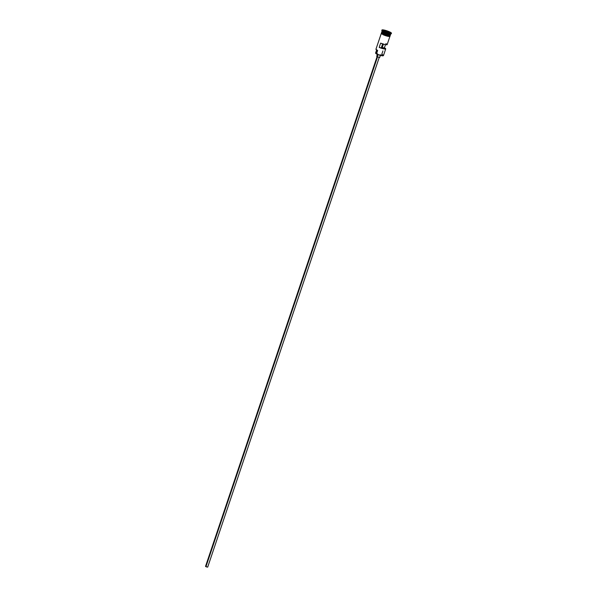<?xml version="1.0" encoding="UTF-8"?>
<svg xmlns="http://www.w3.org/2000/svg" width="597" height="597" viewBox="0 0 597 597"><rect width="100%" height="100%" fill="white"/><g stroke="black" fill="none" stroke-linecap="round" stroke-linejoin="round"><path stroke-width="0.9" d="M382.923 50.909L381.774 54.327A4.567 0.754 -161.4 0 1 383.371 55.655A4.567 0.754 -161.4 0 1 376.513 53.872L376.558 54.051A4.388 0.724 18.6 0 0 383.147 55.76A4.388 0.724 18.6 0 0 383.229 55.693M381.282 33.425L375.961 49.223A4.567 0.754 18.6 0 0 377.662 50.454L376.468 54.006A4.388 0.724 18.6 0 0 376.558 54.051L376.513 53.872A4.567 0.754 18.6 0 0 380.953 55.409A4.567 0.754 18.6 0 0 383.475 55.551L385.714 48.894A4.567 0.754 -161.4 0 1 379.185 47.402L380.625 43.133A4.567 0.754 18.6 0 0 387.154 44.618L389.938 36.335M383.073 44.036L381.834 47.715L383.073 44.036M377.535 56.857L205.958 566.687L207.696 567.113L206.547 566.919L205.958 566.687L377.535 56.857M383.237 55.67L378.013 54.655L377.304 56.752L378.983 57.319L377.304 56.752L378.005 54.655L376.558 54.051A4.388 0.724 -161.4 0 1 376.468 54.006A2.739 0.455 18.6 0 0 376.088 53.626L377.177 50.372L376.088 53.626L375.58 53.088A3.701 0.612 18.6 0 0 376.088 53.626L376.468 54.006M381.856 31.999L381.826 32.081A4.478 0.739 18.6 0 1 381.841 32.059A4.478 0.739 18.6 0 0 383.49 33.29L383.52 33.201A4.478 0.739 -161.4 0 0 390.289 34.924A4.478 0.739 -161.4 0 1 383.52 33.201A4.478 0.739 -161.4 0 1 382.028 32.32M383.684 31.887A4.567 0.754 18.6 0 0 383.498 33.111A4.567 0.754 18.6 0 0 387.938 34.656A4.567 0.754 18.6 0 0 390.46 34.798L390.744 33.947A4.567 0.754 -161.4 0 1 388.229 33.798A4.567 0.754 -161.4 0 1 383.781 32.26A4.567 0.754 18.6 0 0 390.647 34.044L391.207 33.775A5.022 0.828 -161.4 0 1 383.662 31.805L383.498 33.111L383.781 32.26A4.567 0.754 -161.4 0 1 382.087 31.029L381.796 31.887A4.567 0.754 18.6 0 0 383.498 33.111A4.567 0.754 18.6 0 0 388.901 34.857A4.567 0.754 18.6 0 0 389.998 34.245M381.856 32.081A4.478 0.739 -161.4 0 0 383.52 33.201L383.408 33.372A4.567 0.754 -161.4 0 1 381.826 32.037M387.02 44.335L386.975 44.745L385.11 44.588L380.625 43.133L379.185 47.402L385.543 49.014L384.408 47.85L382.222 47.663L384.408 47.85L385.483 44.663L384.408 47.85A4.567 0.754 -161.4 0 1 385.714 48.894M390.371 35.051A4.567 0.754 -161.4 0 0 390.341 34.902A4.567 0.754 -161.4 0 1 388.237 34.999A4.567 0.754 -161.4 0 1 383.408 33.372L383.117 34.223A4.567 0.754 18.6 0 0 387.565 35.768A4.567 0.754 18.6 0 0 390.087 35.91L390.371 35.051A4.567 0.754 -161.4 0 1 387.856 34.91A4.567 0.754 -161.4 0 1 383.408 33.372A4.567 0.754 -161.4 0 1 381.714 32.141L381.423 32.992A4.567 0.754 18.6 0 0 383.117 34.223L383.49 33.29A4.478 0.739 18.6 0 0 387.849 34.798A4.478 0.739 18.6 0 0 390.311 34.939L390.341 34.857M381.938 30.029L381.796 30.454A5.022 0.828 18.6 0 0 383.662 31.805L383.804 31.38A5.022 0.828 -161.4 0 1 381.938 30.029A5.022 0.828 -161.4 0 1 384.707 30.186A5.022 0.828 -161.4 0 1 389.595 31.88L382.416 29.85L381.976 30.208L383.804 31.38L383.662 31.805A5.022 0.828 18.6 0 0 388.55 33.507A5.022 0.828 18.6 0 0 391.319 33.663L391.468 33.238A5.022 0.828 -161.4 0 1 388.699 33.074A5.022 0.828 -161.4 0 1 383.804 31.38L390.49 33.402L391.431 33.059L389.595 31.88A5.022 0.828 -161.4 0 1 391.468 33.238M389.154 35.051A4.612 0.761 -161.4 0 1 388.901 36.036A4.612 0.761 -161.4 0 1 383.095 34.223L382.953 34.648A4.612 0.761 18.6 0 0 388.013 36.335A4.612 0.761 18.6 0 0 389.856 36.074M382.222 47.663L383.408 44.141L382.222 47.663M377.617 50.588L376.103 49.588A4.388 0.724 18.6 0 0 377.61 50.588M383.684 34.969L382.923 34.641L383.095 34.223A4.612 0.761 -161.4 0 1 381.461 32.895M387.102 31.201L389.565 32.35L389.169 32.783L383.834 30.917L384.237 30.484L387.102 31.201L384.237 30.484L383.834 30.917L389.169 32.783L389.565 32.35L387.102 31.201L386.759 32.178L387.057 31.298L389.445 32.41L389.117 32.768L389.565 32.35L387.102 31.201M381.826 32.081A4.478 0.739 18.6 0 0 383.49 33.29A4.478 0.739 18.6 0 0 390.259 35.007M390.095 35.76L388.647 35.999L385.475 35.163L382.468 33.91L381.52 32.865M381.565 32.88L382.498 33.917L385.483 35.156L388.617 35.984L390.05 35.745M384.483 35.29L387.811 36.29M388.505 36.424L389.542 36.514M381.379 33.29L381.819 34.044M383.662 31.805A5.022 0.828 -161.4 0 1 381.819 30.611L382.102 31.171A4.567 0.754 18.6 0 0 383.781 32.26L383.662 31.805M376.073 49.484A4.388 0.724 18.6 0 0 376.095 49.588L375.983 49.364A4.567 0.754 -161.4 0 0 377.662 50.454L376.513 53.872M376.729 49.67L375.58 53.088L376.297 52.969M386.356 43.857L385.849 43.581M381.379 47.588L382.252 47.708L381.379 47.588L382.625 43.894L381.379 47.588M377.573 53.76L376.707 56.319L377.304 56.752L376.759 56.282M377.14 56.469L205.532 566.381L205.958 566.687L205.569 566.352M383.953 30.969L384.289 30.604L384.132 31.051L384.289 30.604L387.057 31.298L384.237 30.484L383.953 30.969M379.304 57.193L207.696 567.113M380.602 54.775L379.737 57.342M390.139 35.745L389.759 36.521L385.565 35.671L381.304 33.663L381.476 32.835"/></g></svg>
